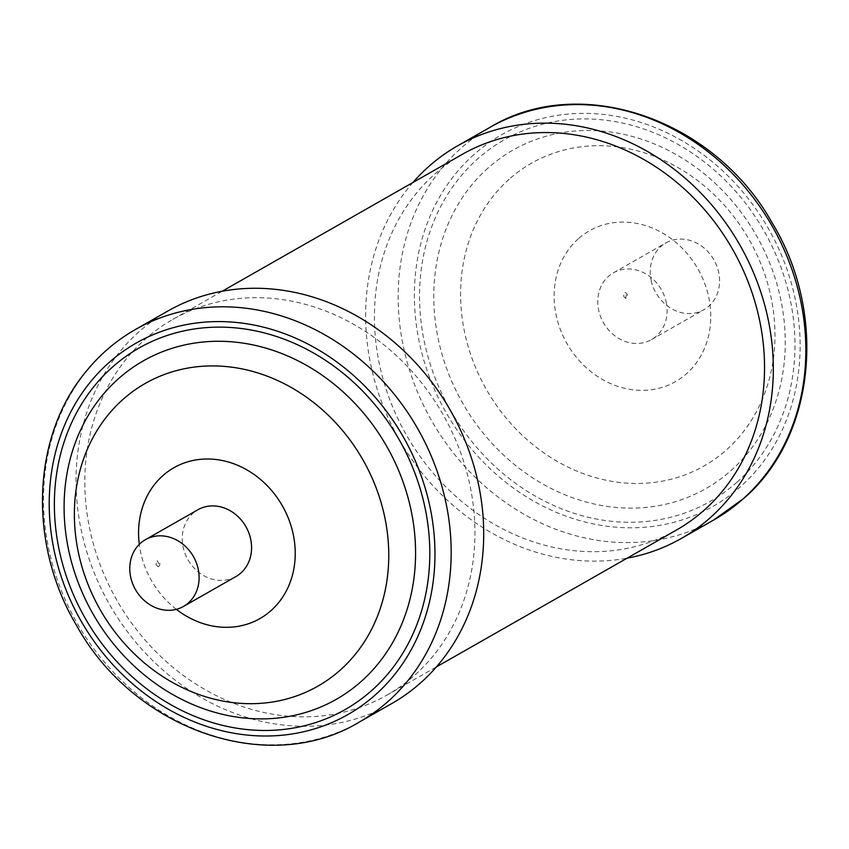 <?xml version="1.0" encoding="UTF-8"?>
<svg xmlns="http://www.w3.org/2000/svg" width="849" height="849" viewBox="0 0 849 849"><rect width="100%" height="100%" fill="white"/><g stroke="black" fill="none" stroke-linecap="round" stroke-linejoin="round"><path stroke-width="0.64" stroke-dasharray="4.25 3.18" d="M626.297 294.783L625.66 298.487A3.163 3.163 0 0 0 624.885 292.512L626.297 294.783M666.147 301.968A38.428 33.355 60.3 0 1 651.47 339.621A38.428 33.355 60.3 0 1 598.736 310.501A38.428 33.355 60.3 0 1 613.403 272.847A38.428 33.355 60.3 0 1 666.147 301.968M625.713 298.466L623.644 296.301L624.429 292.597M651.204 280.584A38.428 33.355 -119.7 0 0 703.938 309.705A38.428 33.355 -119.7 0 0 718.604 272.051A38.428 33.355 -119.7 0 0 665.871 242.931A38.428 33.355 -119.7 0 0 651.204 280.584M412.932 182.493A225.951 196.119 -119.7 0 0 399.115 439.273A225.951 196.119 -119.7 0 0 627.124 558.164M158.19 566.782L158.158 566.803A3.163 3.163 0 0 0 157.118 560.86L158.657 563.131L158.19 566.782L156.004 564.649L156.683 560.956M235.937 576.545A38.428 33.355 60.3 0 1 183.564 548.932A38.428 33.355 60.3 0 1 197.87 509.771M391.782 703.545A225.951 196.119 60.3 0 1 129.727 634.712A225.951 196.119 60.3 0 1 119.635 351.985A225.951 196.119 60.3 0 1 167.953 310.978M464.817 465.263A216.219 187.671 60.3 0 1 386.964 695.098A216.219 187.671 60.3 0 1 94.918 549.25A216.219 187.671 60.3 0 1 172.772 319.426A216.219 187.671 60.3 0 1 464.817 465.263M462.387 154.295A216.219 187.671 -119.7 0 0 384.533 384.13A216.219 187.671 -119.7 0 0 676.579 529.967M578.307 238.792A86.831 75.359 -119.7 0 0 575.824 356.58A86.831 75.359 -119.7 0 0 686.576 373.666A86.831 75.359 -119.7 0 0 689.048 255.878A86.831 75.359 -119.7 0 0 578.307 238.792M509.145 179.256A174.247 151.239 -119.7 0 0 504.168 415.628A174.247 151.239 -119.7 0 0 726.415 449.917A174.247 151.239 -119.7 0 0 731.392 213.545A174.247 151.239 -119.7 0 0 509.145 179.256M488.058 168.006A194.803 169.078 -119.7 0 0 482.487 432.268A194.803 169.078 -119.7 0 0 730.968 470.611A194.803 169.078 -119.7 0 0 736.529 206.339A194.803 169.078 -119.7 0 0 488.058 168.006M736.985 482.2A208.079 180.604 -119.7 0 0 742.928 199.929A208.079 180.604 -119.7 0 0 477.531 158.986A208.079 180.604 -119.7 0 0 471.577 441.257A208.079 180.604 -119.7 0 0 736.985 482.2M473.965 154.55A213.789 185.56 -119.7 0 0 467.852 444.568A213.789 185.56 -119.7 0 0 740.54 486.636A213.789 185.56 -119.7 0 0 746.653 196.618A213.789 185.56 -119.7 0 0 473.965 154.55M490.096 127.297A225.951 196.119 -119.7 0 0 461.134 148.097A225.951 196.119 -119.7 0 0 442.499 438.137A225.951 196.119 -119.7 0 0 713.924 519.864M359.254 722.096A225.951 196.119 60.3 0 1 97.189 653.263A225.951 196.119 60.3 0 1 87.107 370.535A225.951 196.119 60.3 0 1 135.416 329.518M176.359 609.349A86.831 75.359 60.3 0 1 139.289 544.336M651.47 339.621L703.938 309.705M386.964 695.098L436.418 666.9M172.772 319.426L222.226 291.228M613.403 272.847L665.871 242.931"/><path stroke-width="1.27" d="M627.124 558.164A225.951 196.119 -119.7 0 0 681.397 538.415A225.951 196.119 -119.7 0 0 710.348 517.625A225.951 196.119 -119.7 0 0 728.983 227.574A225.951 196.119 -119.7 0 0 457.558 145.848A225.951 196.119 -119.7 0 0 428.607 166.637A225.951 196.119 -119.7 0 0 412.932 182.493M131.096 578.848A38.428 33.355 -119.7 0 0 183.469 606.451A38.428 33.355 -119.7 0 0 197.785 567.302A38.428 33.355 -119.7 0 0 145.402 539.688A38.428 33.355 -119.7 0 0 131.096 578.848M145.402 539.688L197.87 509.771A38.428 33.355 60.3 0 1 250.253 537.385A38.428 33.355 60.3 0 1 235.937 576.545L183.469 606.451M135.416 329.518L167.953 310.978A225.951 196.119 60.3 0 1 430.008 379.811A225.951 196.119 60.3 0 1 440.09 662.538A225.951 196.119 60.3 0 1 391.782 703.545L359.254 722.096A225.951 196.119 60.3 0 0 407.562 681.078A225.951 196.119 60.3 0 0 397.481 398.351A225.951 196.119 60.3 0 0 135.416 329.518C116.6 340.29 100.224 354.182 86.311 371.204C31.562 436.248 27.868 543.944 76.559 625.458C134.153 730.076 268.783 777.005 359.254 722.096M436.418 666.9L676.579 529.967A216.219 187.671 -119.7 0 0 754.432 300.132A216.219 187.671 -119.7 0 0 462.387 154.295L222.226 291.228M490.096 127.297C580.058 72.727 713.797 118.722 771.837 222.321C827.669 313.323 815.539 437.193 743.384 498.713L713.924 519.864A225.951 196.119 -119.7 0 0 742.886 499.074A225.951 196.119 -119.7 0 0 761.511 209.034A225.951 196.119 -119.7 0 0 490.096 127.297L457.558 145.848M139.289 544.336A86.831 75.359 60.3 0 1 155.335 483.484A86.831 75.359 60.3 0 1 265.323 483.803A86.831 75.359 60.3 0 1 278.483 602.822A86.831 75.359 60.3 0 1 176.359 609.349M108.003 415.055A174.247 151.239 60.3 0 1 328.733 415.692A174.247 151.239 60.3 0 1 355.126 654.547A174.247 151.239 60.3 0 1 134.397 653.91A174.247 151.239 60.3 0 1 108.003 415.055M101.689 396.218A194.803 169.078 60.3 0 1 348.472 396.929A194.803 169.078 60.3 0 1 377.975 663.96A194.803 169.078 60.3 0 1 131.202 663.239A194.803 169.078 60.3 0 1 101.689 396.218M389.649 671.792A208.079 180.604 60.3 0 1 126.055 671.028A208.079 180.604 60.3 0 1 94.536 385.807A208.079 180.604 60.3 0 1 358.129 386.571A208.079 180.604 60.3 0 1 389.649 671.792M90.482 381.88A213.789 185.56 60.3 0 1 361.313 382.666A213.789 185.56 60.3 0 1 393.692 675.719A213.789 185.56 60.3 0 1 122.872 674.934A213.789 185.56 60.3 0 1 90.482 381.88M713.924 519.864L681.397 538.415"/></g></svg>
